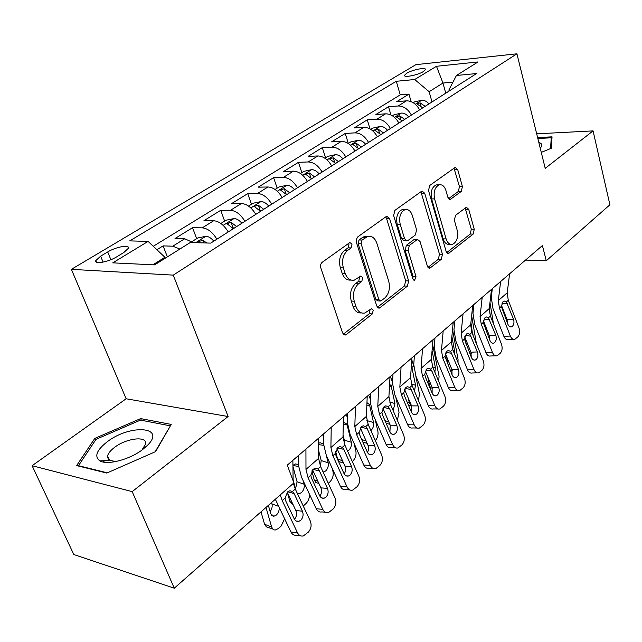 <?xml version="1.0" encoding="UTF-8"?>
<svg xmlns="http://www.w3.org/2000/svg" width="642" height="642" viewBox="0 0 642 642"><rect width="100%" height="100%" fill="white"/><g stroke="black" fill="none" stroke-linecap="round" stroke-linejoin="round"><path stroke-width="0.96" d="M352.017 244.12L349.938 242.588L349.441 242.828L322.196 262.289C320.679 263.653 320.214 265.515 320.807 267.883L342.611 332.989L345.396 334.996L346.303 334.53L372.336 313.922L373.227 310.166L371.349 308.762L364.776 313.031C360.82 313.729 357.899 311.563 355.997 306.539L354.256 301.234C352.498 293.964 353.894 288.17 358.461 283.852L361.831 281.308L362.746 277.529L360.772 276.06L354.36 280.113C350.219 280.867 347.145 278.604 345.131 273.315L343.358 267.883C341.552 260.459 342.98 254.633 347.643 250.396L351.086 247.924L352.017 244.12M350.965 280.04C346.985 280.538 344.032 278.251 342.122 273.171L340.34 267.754C338.535 260.347 339.955 254.529 344.626 250.308L348.068 247.836L348.999 244.048L348.686 243.366M346.303 334.53L343.301 334.241L369.343 313.689L370.097 309.588M361.366 312.887C357.578 313.32 354.793 311.129 352.988 306.314L351.254 301.026C349.489 293.771 350.885 287.993 355.459 283.692L358.83 281.148L359.52 276.863M406.691 73.268L404.548 75.283C403.529 77.931 417.781 75.146 423.367 71.575L425.437 69.601C426.36 66.969 412.284 69.745 406.691 73.268M103.185 462.015L104.445 460.691M107.567 457.842L107.992 457.489M461.301 191.412L462.409 186.557L457.698 169.552L455.194 167.393L429.691 185.498L428.519 190.505L446.126 251.431L448.517 253.421L473.162 234.097L474.245 229.282L468.708 209.316L466.341 207.262L455.483 215.375L454.359 220.278L457.2 230.317C458.452 237.355 456.887 242.018 452.522 244.321C449.633 244.827 447.498 243.029 446.118 238.92L434.594 198.9C433.294 191.854 434.803 187.175 439.136 184.856C442.226 184.294 444.505 186.212 445.957 190.602L447.851 197.295L450.339 199.405L461.301 191.412L458.34 191.452L459.455 186.613L453.982 168.14M545.218 168.34L593.064 130.896L609.9 204.774L546.278 260.764L542.402 245.549L287.287 465.145L293.908 482.896L174.271 588.192L132.18 491.62L228.127 416.522L173.268 275.129L516.922 53.808L545.218 168.34M389.566 218.497L386.757 216.306L386.131 216.619L357.714 236.914L356.214 239.667L356.398 242.315L376.774 306.073L379.43 308.08L407.429 286.131L408.641 280.963L389.566 218.497L386.556 218.473L385.698 216.924M394.87 210.375L421.497 191.348L422.059 191.075L424.707 193.25L442.45 254.32L441.311 259.312L429.851 268.195L427.387 266.197L420.045 241.488L417.469 239.418L409.347 245.396L408.135 250.54L415.968 276.445L414.62 280.297L412.862 278.901L393.634 215.568L394.87 210.375M411.105 101.629L408.954 94.117L396.78 101.629L406.442 100.842L398.184 105.986C403.553 105.986 407.967 109.012 411.434 115.079M390.93 114.974L388.506 106.741L375.867 114.541L385.561 113.835L376.982 119.171C382.375 119.219 386.845 122.333 390.4 128.496M370.033 128.93L367.28 119.845L354.151 127.951L363.87 127.325L354.954 132.87C360.363 132.974 364.889 136.168 368.532 142.444M348.341 143.455L345.227 133.456L331.577 141.882L341.319 141.352L332.042 147.122C337.475 147.283 342.05 150.565 345.789 156.953M325.55 157.755L322.3 147.612L308.104 156.375L317.854 155.95L308.208 161.953C313.649 162.177 318.28 165.548 322.115 172.056M301.852 172.634L298.442 162.338L283.668 171.462L293.426 171.141L283.371 177.401C288.828 177.698 293.514 181.156 297.455 187.785M277.167 188.122L273.604 177.665L258.204 187.175L267.971 186.982L257.482 193.499C262.947 193.868 267.698 197.439 271.743 204.196M251.455 204.26L247.724 193.643L231.666 203.562L241.416 203.498L230.478 210.303C235.935 210.753 240.742 214.42 244.907 221.313M224.644 221.097L220.728 210.311L203.963 220.655L213.698 220.736L202.27 227.846C207.727 228.383 212.59 232.171 216.876 239.193M196.653 238.663L192.544 227.709L175.033 238.519L184.736 238.752L193.194 242.628M116.684 256.848L123.794 252.547L128.416 248.237C129.909 244.329 115.865 246.873 107.712 251.937L100.625 256.166L95.786 260.628C94.149 264.592 108.442 262.032 116.684 256.848M173.268 275.129L71.382 269.343L415.896 64.649L516.922 53.808M408.954 94.117L400.223 94.864L396.299 81.285L129.708 240.886L148.085 241.392L164.922 257.273L165.283 258.196M396.299 81.285L414.7 79.512L436.48 66.286L478.017 61.945L456.446 75.483L476.541 73.541L210.737 243.109L190.225 242.548L154.626 264.881L112.743 262.851L148.085 241.392M167.361 256.896L163.092 245.886L172.786 246.191L179.872 249.04M192.544 227.709L202.27 227.846M220.728 210.311L230.478 210.303M247.724 193.643L257.482 193.499M273.604 177.665L283.371 177.401M298.442 162.338L308.208 161.953M322.3 147.612L332.042 147.122M345.227 133.456L354.954 132.87M367.28 119.845L376.982 119.171M388.506 106.741L398.184 105.986M400.223 94.864L153.269 246.279M163.092 245.886L156.905 249.714M445.741 93.194L442.964 83.035L429.137 91.702L432.002 101.958M164.922 257.273L152.916 264.801M228.127 416.522L126.145 398.77L32.1 465.707L132.18 491.62M32.1 465.707L73.806 554.536L174.271 588.192M593.064 130.896L536.696 133.833M126.145 398.77L71.382 269.343M525.517 260.082L546.278 260.764M452.987 82.12L442.964 83.035L436.48 66.286M449.151 91.012L448.878 89.992L456.446 75.483M228.231 231.947C224.002 224.973 219.163 221.241 213.698 220.736M255.781 214.372C251.664 207.543 246.881 203.915 241.416 203.498M282.159 197.551C278.155 190.843 273.428 187.32 267.971 186.982M307.438 181.421C303.546 174.833 298.875 171.414 293.426 171.141M331.697 165.941C327.91 159.481 323.295 156.15 317.854 155.95M354.994 151.079C351.294 144.739 346.736 141.497 341.319 141.352M377.384 136.802C373.772 130.567 369.27 127.413 363.87 127.325M398.907 123.071C395.392 116.94 390.938 113.867 385.561 113.835M419.627 109.846C416.193 103.827 411.795 100.826 406.442 100.842M429.137 91.702L414.7 79.512M155.629 451.599L171.221 424.402L140.654 418.6L94.807 438.39L76.631 465.586L106.797 473.058L155.629 451.599M541.278 152.387L551.382 148.222L552.04 136.834L537.611 137.548M95.538 440.051L94.807 438.39M141.36 420.285L140.654 418.6M377.416 307.309L404.452 285.971L405.664 280.811L386.556 218.473M362.032 240.044L361.117 243.799L378.876 299.653L380.738 301.066L384.71 298.097C389.028 293.875 390.36 288.25 388.715 281.212L376.878 243.342C374.928 237.965 371.878 235.662 367.746 236.425L362.032 240.044L359.014 239.972L358.1 243.727L361.117 243.799M379.96 301.01L377.745 300.865L375.883 299.453L358.1 243.727M367.93 236.376L364.736 236.368L362.561 237.428L365.571 237.492M359.014 239.972L362.561 237.428M427.973 267.401L438.35 259.207L439.497 254.232L420.919 191.765M416.032 239.731L413.841 239.683L406.362 245.316L405.15 250.452L412.991 276.309L415.968 276.445M412.862 278.901L412.991 276.309M412.292 215.399C410.752 210.953 408.344 209.035 405.078 209.629C400.407 212.077 398.778 216.948 400.191 224.243L404.588 238.792L407.229 240.894L407.895 240.565L415.382 234.94L416.578 229.836L412.292 215.399M404.5 209.629L402.085 209.637C397.414 212.077 395.785 216.932 397.189 224.21L400.191 224.243M406.29 240.878L404.243 240.83L401.595 238.736L397.189 224.21M448.549 198.699L458.34 191.452M438.245 184.872L436.159 184.912C431.825 187.223 430.317 191.894 431.617 198.924L434.594 198.9M450.331 244.265L449.569 244.249C446.68 244.754 444.537 242.965 443.157 238.864L431.617 198.924M446.696 252.627L470.225 234.049L471.308 229.242L465.153 208.024M260.989 511.867L264.6 524.281L271.638 526.986L272.786 529.056L274.27 529.915L275.322 530.003L278.524 528.446L281.068 526.135L284.639 518.8M266.005 507.453L271.638 526.986M279.214 507.421C279.39 510.406 278.427 512.958 276.325 515.077L273.797 516.296L270.788 513.833L268.364 505.374M272.738 529L266.302 526.793L264.6 524.281M270.13 511.538C271.935 509.066 272.553 506.522 271.983 503.906L278.724 506.386M271.59 502.534L271.983 503.906M292.872 460.338L293.113 480.77M293.386 483.354L295.272 489.019L310.263 520.927C311.827 525.172 311.161 528.928 308.272 532.186L303.345 535.934C300.841 536.479 298.883 535.412 297.479 532.748L282.207 500.599L285.048 498.08L287.6 491.884L289.887 490.745L292.487 491.491L294.108 493.562L302.406 511.184C303.666 514.611 303.128 517.621 300.793 520.221L298.939 521.28C296.901 521.737 295.304 520.871 294.156 518.696L285.762 500.993L285.048 498.08M275.33 499.251L290.914 531.969L297.479 532.748M280.257 494.902L282.207 500.599M299.934 535.524L296.781 535.139C294.277 535.677 292.327 534.617 290.914 531.969M294.477 519.29C296.62 516.69 297.077 513.769 295.858 510.542L287.215 492.253M107.246 441.76C96.525 450.186 94.077 456.558 99.903 460.884C107.399 465.474 129.917 459.512 142.701 449.488L147.54 445.259C166.527 426.457 130.174 424.001 107.246 441.76M142.002 450.01L145.646 443.887C147.227 435.693 126.498 438.101 114.597 447.346C110.344 450.556 107.976 453.573 107.511 456.39L109.742 460.474L116.074 461.51M103.322 462.047L104.622 460.683M107.591 457.963L108.041 457.594M170.226 426.136L155.147 451.808M107.326 472.825L78.468 465.691L96.027 439.321L140.47 420.117L170.082 425.782M78.645 466.092L78.468 465.691M540.227 148.117L540.251 148.101C542.618 145.59 542.321 143.784 539.36 142.685L538.839 142.524M537.844 138.471L551.229 137.821L550.587 148.551M551.839 140.333L551.229 137.821M287.488 492.839L289.927 501.667L292.022 502.429M191.926 241.625L197.776 237.957L206.026 236.264C208.674 236.497 211.258 238.134 213.794 241.159M293.731 464.896L295.577 463.925L298.345 464.639M309.404 494.115C309.653 497.807 308.505 500.961 305.953 503.585L303.257 506.016M295.553 488.875L297.077 481.781L304.115 484.212L303.209 480.842M304.115 484.212C304.661 487.374 303.786 490.167 301.483 492.599L299.132 493.73L297.142 492.992M296.026 490.624L293.097 479.831M293.097 504.708L289.927 501.667M292.945 466.453L297.077 481.781M206.812 242.997L202.736 240.236L198.482 241.681L200.063 242.812M311.876 470.923L314.243 479.967L317.83 481.187M220.864 223.464L226.032 220.222L234.169 218.529C236.818 218.721 239.378 220.294 241.857 223.255M322.653 434.706L323.432 436.287M332.099 468.074L333.021 471.742C333.647 475.61 332.588 479.004 329.852 481.925L328.295 483.338M318.673 443.341L320.053 442.699L323.095 443.815M320.43 466.212L321.177 460.539L328.182 462.818L326.297 455.371L340.477 486.443L347.049 486.933C348.397 489.597 350.259 490.665 352.627 490.135L357.016 486.756C359.664 483.739 360.266 480.176 358.814 476.059L344.874 445.058L342.988 436.929L343.47 416.778M328.182 462.818C328.696 465.948 327.845 468.676 325.63 471.011L323.127 472.087M318.857 483.402L315.848 482.519L314.243 479.967M318.625 450.588L321.177 460.539M236.617 226.594L231.112 222.309L226.987 223.681L233.287 228.721M231.112 222.309L233.022 227.605L233.873 228.351M335.662 451.294L337.596 459.11L342.507 460.683M248.542 206.09L253.084 203.241L261.117 201.54C263.766 201.692 266.302 203.217 268.733 206.114M346.102 414.515L347.466 417.501M353.983 443.149L355.893 451.157C356.47 454.977 355.443 458.3 352.811 461.117L352.298 461.582M343.558 422.316L346.873 424.081L347.161 424.948L343.285 424.514M344.289 443.646L344.321 440.131L351.302 442.274L347.161 424.948M351.302 442.274C351.784 445.355 350.949 448.028 348.823 450.283L347.579 451.077M343.558 463.01L339.161 461.694L337.596 459.11M343.037 434.843L344.321 440.131M263.718 209.308L258.277 205.151L254.272 206.451L260.524 211.346M258.277 205.151L260.098 210.367L260.933 211.082M275.057 189.454L279.021 186.966L286.942 185.265C289.582 185.377 292.102 186.854 294.485 189.679M368.636 395.119L370.482 399.46M375.217 419.539L377.881 431.36C378.419 434.803 377.568 437.9 375.337 440.669M366.967 402.646L369.383 404.516L369.648 405.367L366.871 405.11M366.871 420.59L373.532 422.516L369.648 405.367M373.532 422.516C373.973 425.566 373.171 428.182 371.116 430.357L370.883 430.557M367.2 443.325L362.907 442.169M289.678 192.752L284.302 188.708L280.418 189.944L286.621 194.703M284.302 188.708L286.035 193.844L286.862 194.542M318.713 438.093L318.576 458.364L320.599 466.582L335.044 498.031C336.544 502.204 335.918 505.864 333.15 508.994L328.503 512.557C326.072 513.094 324.162 512.027 322.782 509.355L308.072 477.68L310.792 475.265L313.24 469.246L315.358 468.187L317.918 468.949L319.483 471.003L327.476 488.369C328.696 491.74 328.182 494.669 325.943 497.173L324.234 498.16C322.252 498.609 320.695 497.743 319.572 495.568L311.482 478.121L310.792 475.265M298.289 455.668L298.361 464.888L301.531 477.231L316.217 508.729L322.782 509.355M305.929 449.095L305.977 469.422L308.072 477.68M325.406 512.252L321.931 511.915C319.499 512.444 317.589 511.385 316.217 508.729M319.86 496.122C321.706 493.61 322.059 490.857 320.92 487.872L312.606 469.888M323.448 434.016L323.359 443.181L326.313 455.395M331.224 427.323L330.911 447.538L332.861 455.708L347.049 486.933M349.802 489.926L346.054 489.637C343.687 490.159 341.825 489.1 340.477 486.443M344.192 473.884C345.765 471.477 346.022 468.885 344.963 466.124L336.978 448.461M342.306 447.338L343.815 449.368L351.527 466.493C352.699 469.808 352.217 472.664 350.067 475.072L348.486 475.995C346.552 476.436 345.043 475.57 343.935 473.395L336.135 456.197L335.469 453.396L337.82 447.538L339.787 446.551L342.306 447.338L344.874 445.058M367.216 396.339L366.422 416.361L368.179 424.41L381.637 454.969C383.041 459.022 382.471 462.497 379.92 465.41L375.779 468.62C373.475 469.142 371.662 468.074 370.338 465.41L356.647 434.634L359.151 432.411L361.406 426.713L363.228 425.79L365.707 426.593L367.168 428.607L374.607 445.484C375.747 448.75 375.281 451.535 373.219 453.854L371.75 454.721C369.88 455.146 368.404 454.279 367.32 452.112L359.793 435.164L359.151 432.411M347.579 413.247L347.338 422.356L350.091 434.441L363.765 465.057L370.338 465.41M355.467 406.458L354.825 426.545L356.647 434.634M373.195 468.475L369.206 468.251C366.903 468.764 365.089 467.705 363.765 465.057M367.529 452.53L368.596 449.528L368.396 446.23L360.371 427.917M390.007 376.726L388.924 396.612L390.561 404.572L403.561 434.706C404.925 438.695 404.38 442.089 401.932 444.898L398.008 447.956C395.769 448.469 394.003 447.394 392.703 444.737L379.478 414.395L381.886 412.26L384.052 406.715L385.754 405.848L388.193 406.675L389.59 408.665L396.788 425.309C397.888 428.519 397.446 431.239 395.464 433.478L394.1 434.281C392.278 434.706 390.842 433.84 389.782 431.673L382.512 414.965L381.886 412.26M370.739 393.305L370.362 402.365L372.93 414.323L386.147 444.505L392.703 444.737M378.732 386.436L377.785 406.394L379.478 414.395M395.649 447.867L391.443 447.699C389.204 448.212 387.439 447.145 386.147 444.505M389.927 431.986L390.232 425.181L382.865 408.2M388.386 420.935L389.79 424.161M300.472 173.5L303.899 171.35L311.715 169.649C314.355 169.729 316.843 171.157 319.186 173.926M390.32 376.461L392.543 382.175M395.801 397.125L399.051 412.308L397.382 420.374M389.606 384.06L391.275 386.54L389.477 386.404M389.646 402.069L394.926 403.505L391.275 386.54M394.926 403.505L393.153 410.575M314.572 176.871L309.259 172.939L305.48 174.118L311.635 178.741M311.137 178.155L311.739 178.677M411.907 357.875L410.551 377.632L412.076 385.505L424.651 415.222C425.967 419.146 425.453 422.46 423.094 425.173L419.378 428.086C417.196 428.591 415.478 427.516 414.21 424.868L401.419 394.95L403.738 392.896L405.824 387.495L407.405 386.685L409.797 387.527L411.153 389.501L418.103 405.904C419.17 409.066 418.753 411.731 416.843 413.881L415.575 414.636C413.801 415.053 412.405 414.186 411.378 412.028L404.348 395.552L403.738 392.896M392.992 374.158L392.487 383.146L394.886 394.982L407.654 424.747L414.21 424.868M401.065 367.208L399.838 387.03L401.419 394.95M417.212 428.037L412.822 427.949C410.647 428.447 408.922 427.379 407.654 424.747M411.458 412.212L411.562 405.88L404.492 389.277M408.36 398.361L409.339 403.048L411.666 406.137M324.852 158.197L327.789 156.359L335.501 154.658C338.133 154.706 340.597 156.086 342.892 158.799M411.779 359.793L413.713 365.747M415.743 375.771L419.435 393.963L418.48 400.64M413.713 365.956L411.859 367.569L412.1 368.412L411.185 368.356M411.57 384.189L415.518 385.2L412.1 368.412M415.518 385.2L414.459 391.147M338.462 161.632L333.222 157.804L329.547 158.927L335.646 163.421M432.957 339.754L431.352 359.368L432.772 367.16L444.946 396.467C446.222 400.335 445.725 403.577 443.462 406.185L439.931 408.97C437.812 409.468 436.135 408.392 434.891 405.752L422.524 376.244L424.747 374.27L426.761 369.006L428.238 368.243L430.581 369.102L431.889 371.06L438.622 387.238C439.65 390.352 439.248 392.952 437.419 395.031L436.231 395.745C434.514 396.146 433.149 395.279 432.138 393.137L432.09 387.311L425.317 371.084M414.387 355.74L413.761 364.672L416 376.381L428.358 405.736L434.891 405.752M422.532 348.726L421.048 368.412L422.524 376.244M437.948 408.962L433.39 408.938C431.272 409.427 429.594 408.36 428.358 405.736M424.747 374.27L425.341 376.886L432.138 393.137M427.741 376.894L429.707 386.251L430.967 387.864L432.395 388.193M348.269 143.503L350.741 141.946L358.348 140.253C360.981 140.277 363.42 141.609 365.675 144.273M432.588 344.321L439.08 376.284L438.695 381.412M432.676 366.919L435.356 367.569L432.154 350.957M435.356 367.569L434.875 372.208M361.414 146.986L356.238 143.262L352.659 144.338L358.709 148.711M453.212 322.324L451.382 341.793L452.706 349.497L464.487 378.403C465.731 382.215 465.257 385.385 463.075 387.912L459.712 390.569C457.658 391.05 456.021 389.975 454.809 387.351L442.836 358.244L444.978 356.35L446.912 351.214L448.293 350.5L450.596 351.367L458.372 369.262C459.375 372.328 458.99 374.872 457.224 376.886L456.117 377.552C454.448 377.945 453.124 377.079 452.137 374.944L444.978 356.35M434.971 338.021L434.233 346.889L436.319 358.477L448.285 387.423L454.809 387.351M443.181 330.951L441.463 350.5L442.836 358.244M457.898 390.585L453.196 390.625C451.141 391.106 449.504 390.039 448.285 387.423M452.064 374.776L451.864 369.431L445.371 353.606M446.535 356.438L448.212 365.394M370.771 129.379L372.817 128.095L380.329 126.402C382.945 126.394 385.361 127.694 387.575 130.302M452.53 329.579L458.027 359.231L458.027 362.561M453.003 350.227L454.488 350.564L451.888 336.368M454.488 350.564L454.416 353.694M450.347 370.594L452.249 370.675M383.475 132.91L378.363 129.283L374.88 130.31L380.875 134.571M472.713 305.536L470.674 324.86L471.902 332.484L483.322 360.997C484.525 364.752 484.076 367.85 481.973 370.298L478.772 372.841C476.773 373.307 475.184 372.24 473.997 369.623L462.392 340.91L464.455 339.08L466.325 334.073L467.617 333.399L469.872 334.289L477.407 351.944C478.378 354.97 478.009 357.45 476.308 359.4L475.273 360.026C473.652 360.411 472.36 359.544 471.388 357.417L464.455 339.08M454.793 320.96L453.958 329.763L455.9 341.223L467.496 369.784L473.997 369.623M463.051 313.85L461.117 333.246L462.392 340.91M477.102 372.874L472.279 372.986C470.273 373.451 468.684 372.392 467.496 369.784M471.236 357.032L470.923 352.193L464.712 336.793M464.768 336.922L466.052 344.184M392.414 115.793L394.06 114.757L401.475 113.072C404.083 113.04 406.474 114.3 408.649 116.852M471.637 315.695L476.42 343.759M472.544 334.081L470.923 322.485M472.945 334.161L473.05 335.341M470.056 354.103L471.332 353.63M404.709 119.372L399.653 115.825L396.25 116.82L402.197 120.969M491.507 289.357L489.268 308.537L490.416 316.081L501.49 344.216C502.654 347.916 502.221 350.949 500.198 353.317L497.149 355.748C495.207 356.206 493.65 355.13 492.486 352.53L481.243 324.21L483.233 322.445L485.039 317.549L486.251 316.915L488.45 317.814L495.76 335.244C496.699 338.222 496.346 340.653 494.709 342.539L493.738 343.125C492.165 343.502 490.905 342.635 489.958 340.525L483.233 322.445M473.892 304.525L472.961 313.256L474.775 324.595L486.01 352.779L492.486 352.53M482.198 297.374L480.056 316.618L481.243 324.21M495.608 355.804L490.673 355.973C488.731 356.43 487.174 355.363 486.01 352.779M489.71 339.883L489.3 335.573L483.378 320.623M473.547 304.814L473.764 305.712M413.239 102.72L414.523 101.918L421.842 100.232C424.434 100.184 426.802 101.404 428.936 103.908M489.974 302.47L493.465 323.825M489.71 337.05L488.827 337.676M490.376 315.984L489.228 308.962M425.14 106.331L420.149 102.88L416.835 103.827L422.733 107.872M509.62 273.765L507.204 292.784L508.271 300.255L519.017 328.014C520.148 331.665 519.739 334.634 517.781 336.922L514.876 339.257C512.982 339.706 511.465 338.631 510.334 336.039L499.428 308.096L501.346 306.394L503.079 301.612L504.219 301.018L506.377 301.933L513.464 319.13C514.378 322.067 514.041 324.451 512.46 326.272L511.554 326.826C510.021 327.195 508.793 326.329 507.87 324.226L501.346 306.394M492.31 288.667L491.291 297.342L492.976 308.561L503.882 336.368L510.334 336.039M500.648 281.493L498.312 300.592L499.428 308.096M513.456 339.321L508.424 339.562C506.538 340.011 505.021 338.944 503.882 336.368M507.501 323.287L507.028 319.539L501.394 305.07M184.736 238.752L172.786 246.191M103.081 262.129L100.625 256.166M110.889 259.713L107.712 251.937M344.626 250.308L347.643 250.396M340.34 267.754L343.358 267.883M342.122 273.171L345.131 273.315M358.83 281.148L361.831 281.308M355.459 283.692L358.461 283.852M351.254 301.026L354.256 301.234M352.988 306.314L355.997 306.539M369.343 313.689L372.336 313.922M348.068 247.836L351.086 247.924M405.664 280.811L408.641 280.963M404.452 285.971L407.429 286.131M377.552 307.47L380.241 307.662M375.883 299.453L378.876 299.653M421.722 193.29L424.707 193.25M439.497 254.232L442.45 254.32M438.35 259.207L441.311 259.312M428.278 267.746L430.541 267.834M413.841 239.683L416.818 239.747M406.362 245.316L409.347 245.396M405.15 250.452L408.135 250.54M401.595 238.736L404.588 238.792M449.007 199.148L450.893 199.124M443.157 238.864L446.118 238.92M465.763 209.316L468.708 209.316M471.308 229.242L474.245 229.282M470.225 234.049L473.162 234.097M447.049 253.028L449.167 253.084M454.737 169.64L457.698 169.552M459.455 186.613L462.409 186.557M292.487 491.491L295.272 489.019M295.858 510.542L302.406 511.184M294.108 493.562L287.712 491.788M205.817 236.304L195.682 242.692M298.434 466.381L293.065 465.578M203.739 242.917L202.736 240.236M233.969 218.569L223.167 225.374M323.448 445.275L318.665 444.657M260.917 201.58L250.821 207.944M347.346 423.672L346.873 424.081M361.759 439.577L366.125 440.902M286.741 185.305L277.304 191.252M370.354 403.666L369.383 404.516M317.918 468.949L320.599 466.582M305.977 469.422L318.576 458.364M320.92 487.872L327.476 488.369M319.483 471.003L313.103 469.374M332.861 455.708L335.469 453.396M330.911 447.538L342.988 436.929M344.963 466.124L351.527 466.493M343.815 449.368L337.467 447.875M365.707 426.593L368.179 424.41M354.825 426.545L366.422 416.361M368.051 445.243L374.607 445.484M367.168 428.607L360.876 427.251M388.193 406.675L390.561 404.572M377.785 406.394L388.924 396.612M390.232 425.181L396.788 425.309M389.59 408.665L383.378 407.437M385.023 420.735L388.57 421.746M311.522 169.689L302.687 175.258M392.455 384.446L391.026 385.69M310.88 177.874L309.259 172.939M409.797 387.527L412.076 385.505M399.838 387.03L410.551 377.632M411.562 405.88L418.103 405.904M411.153 389.501L405.03 388.386M407.309 402.502L409.339 403.048M335.309 154.698L327.043 159.906M334.659 162.322L333.222 157.804M430.581 369.102L432.772 367.16M421.048 368.412L431.352 359.368M432.09 387.311L438.622 387.238M431.889 371.06L425.863 370.057M428.687 384.871L429.346 385.04M358.164 140.293L350.428 145.164M433.751 348.534L432.122 349.946M357.522 147.427L356.238 143.262M450.596 351.367L452.706 349.497M441.463 350.5L451.382 341.793M451.864 369.431L458.372 369.262M451.856 353.309L445.941 352.402M380.136 126.442L372.906 131M453.027 331.77L452.257 332.436M379.518 133.135L378.363 129.283M469.872 334.289L471.902 332.484M461.117 333.246L470.674 324.86M470.923 352.193L477.407 351.944M471.092 336.207L465.289 335.397M401.29 113.112L394.517 117.382M400.696 119.412L399.653 115.825M488.45 317.814L490.416 316.081M480.056 316.618L489.268 308.537M489.3 335.573L495.76 335.244M489.637 319.716L483.948 319.002M421.658 100.272L415.318 104.269M421.096 106.219L420.149 102.88M506.377 301.933L508.271 300.255M498.312 300.592L507.204 292.784M507.028 319.539L513.464 319.13M507.525 303.81L501.956 303.176M404.701 75.812L404.548 75.283M96.396 262.113L95.786 260.628M344.112 334.867L345.396 334.996M378.298 308L379.43 308.08M364.736 236.368L367.746 236.425M428.936 268.155L429.851 268.195M414.491 239.354L417.469 239.418M413.946 280.265L414.62 280.297M402.085 209.637L405.078 209.629M449.569 199.413L450.339 199.405M436.159 184.912L439.136 184.856M447.683 253.397L448.517 253.421M273.797 516.296L271.71 515.51M298.939 521.28L296.219 520.991M109.742 460.474L99.903 460.884M109.14 460.105L107.511 456.39M142.171 449.833L147.54 445.259M299.132 493.73L297.198 493.048M324.234 498.16L321.754 497.951M348.486 475.995L346.231 475.85M371.75 454.721L369.696 454.624M394.1 434.281L392.222 434.233M389.855 424.314L386.115 423.238M415.575 414.636L413.857 414.62M410.84 405.744L408.416 405.094M436.231 395.745L434.658 395.753M430.878 387.8L429.795 387.527M456.117 377.552L454.68 377.576M475.273 360.026L473.948 360.066M493.738 343.125L492.526 343.181M511.554 326.826L510.43 326.89"/></g></svg>
